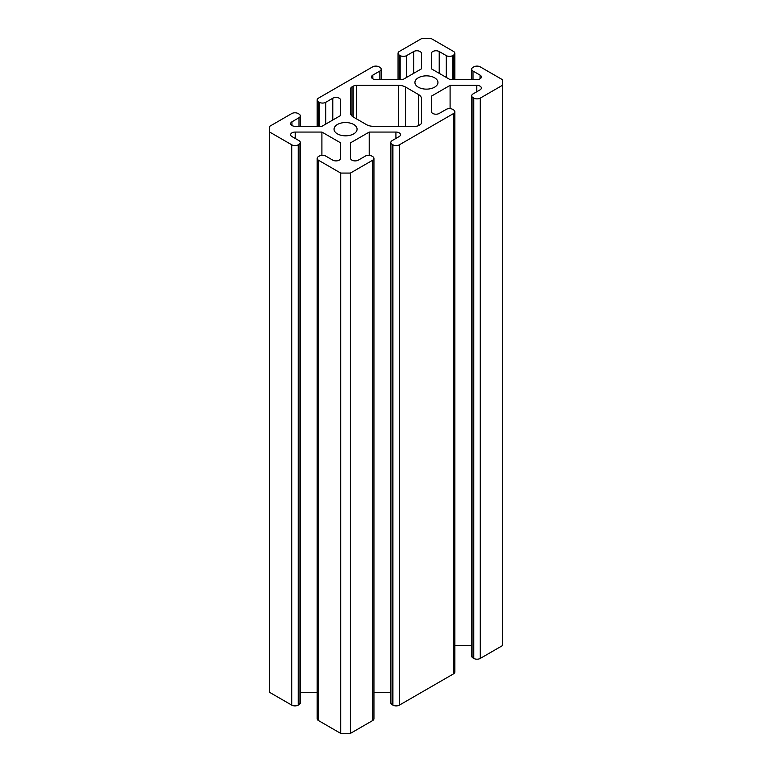 <?xml version="1.0" encoding="UTF-8"?>
<svg xmlns="http://www.w3.org/2000/svg" width="772" height="772" viewBox="0 0 772 772"><rect width="100%" height="100%" fill="white"/><g stroke="black" fill="none" stroke-linecap="round" stroke-linejoin="round"><path stroke-width="1.16" d="M318.518 126.309L318.518 101.846L319.29 102.29A4.574 2.644 0 0 0 325.765 102.29L332.78 98.237A4.574 2.644 180 0 1 337.76 97.668A4.574 2.644 180 0 1 340.587 100.109L340.587 115.53L321.905 126.309L295.203 126.309A4.574 2.644 180 0 1 291.961 125.537A4.574 2.644 180 0 1 290.629 123.674A4.574 2.644 180 0 1 291.961 121.802L298.976 117.749A4.574 2.644 0 0 0 300.318 115.887A4.574 2.644 0 0 0 298.976 114.015L298.204 113.571A4.574 2.644 180 0 0 291.739 113.571L269.544 126.386L269.544 131.983L291.739 144.798L291.739 705.125A4.574 2.644 0 0 0 298.204 705.125L298.976 704.672A4.574 2.644 0 0 0 300.318 702.809L300.318 142.482A4.574 2.644 0 0 0 298.976 140.62L291.961 136.567A4.574 2.644 180 0 1 290.629 134.695A4.574 2.644 180 0 1 295.203 132.06L321.905 132.06L340.587 142.839L340.587 158.26A4.574 2.644 180 0 1 339.246 160.132A4.574 2.644 180 0 1 332.78 160.132L325.765 156.079A4.574 2.644 0 0 0 319.29 156.079L318.518 156.523A4.574 2.644 180 0 0 317.176 158.395A4.574 2.644 180 0 0 318.518 160.258L340.713 173.073L350.411 173.073L372.606 160.258L372.606 720.585A4.574 2.644 0 0 0 373.947 718.722L373.947 158.395A4.574 2.644 180 0 1 372.606 160.258M373.947 158.395A4.574 2.644 180 0 0 372.606 156.523L371.834 156.079A4.574 2.644 0 0 0 365.359 156.079L358.343 160.132A4.574 2.644 180 0 1 353.364 160.701A4.574 2.644 180 0 1 350.536 158.26L350.536 142.839L369.219 132.06L395.92 132.06A4.574 2.644 180 0 1 399.163 132.832A4.574 2.644 180 0 1 400.504 134.695A4.574 2.644 180 0 1 399.163 136.567L392.147 140.62A4.574 2.644 0 0 0 390.806 142.482A4.574 2.644 0 0 0 392.147 144.354L392.919 144.798L392.919 705.125A4.574 2.644 0 0 0 399.394 705.125L453.482 673.888L453.482 113.571A4.574 2.644 0 0 0 454.824 111.699A4.574 2.644 0 0 0 453.482 109.836L452.71 109.383A4.574 2.644 180 0 0 446.235 109.383L439.22 113.436A4.574 2.644 0 0 1 432.754 113.436A4.574 2.644 0 0 1 431.413 111.564L431.413 96.153L431.413 111.564M453.482 79.622L453.482 55.15L452.71 55.594A4.574 2.644 180 0 1 446.235 55.594L439.22 51.55A4.574 2.644 0 0 0 434.24 50.971A4.574 2.644 0 0 0 431.413 53.413L431.413 68.833L450.095 79.622L476.797 79.622A4.574 2.644 0 0 0 480.039 78.841A4.574 2.644 0 0 0 481.371 76.978A4.574 2.644 0 0 0 480.039 75.106L473.024 71.063A4.574 2.644 180 0 1 471.682 69.191A4.574 2.644 180 0 1 473.024 67.328L473.796 66.874A4.574 2.644 0 0 1 480.261 66.874L502.456 79.69L502.456 645.614L480.261 658.429A4.574 2.644 180 0 1 473.796 658.429L473.024 657.985A4.574 2.644 180 0 1 471.682 656.113L471.682 95.796A4.574 2.644 180 0 1 473.024 93.923L480.039 89.87A4.574 2.644 0 0 0 481.371 88.008A4.574 2.644 0 0 0 476.797 85.364L450.095 85.364L431.413 96.153M318.518 101.846A4.574 2.644 180 0 1 317.176 99.974A4.574 2.644 180 0 1 318.518 98.112L372.606 66.874A4.574 2.644 0 0 1 379.081 66.874L379.853 67.328A4.574 2.644 180 0 1 381.194 69.191A4.574 2.644 180 0 1 379.853 71.063L372.837 75.106A4.574 2.644 0 0 0 371.496 76.978A4.574 2.644 0 0 0 376.08 79.622L402.781 79.622L421.464 68.833L421.464 53.413A4.574 2.644 0 0 0 420.122 51.55A4.574 2.644 0 0 0 413.657 51.55L406.641 55.594A4.574 2.644 180 0 1 400.166 55.594L399.394 55.15L399.394 79.622M434.568 77.798A11.503 6.639 0 0 0 422.033 76.351A11.503 6.639 0 0 0 414.931 82.488A11.503 6.639 0 0 0 418.299 87.188A11.503 6.639 0 0 0 430.844 88.626A11.503 6.639 0 0 0 437.946 82.488A11.503 6.639 0 0 0 434.568 77.798M353.701 124.485A11.503 6.639 0 0 0 341.156 123.047A11.503 6.639 0 0 0 334.054 129.185A11.503 6.639 0 0 0 337.432 133.884A11.503 6.639 0 0 0 349.967 135.322A11.503 6.639 0 0 0 357.069 129.185A11.503 6.639 0 0 0 353.701 124.485M420.007 124.775A4.979 2.876 0 0 0 421.464 122.738L421.464 98.623A9.949 5.742 0 0 0 418.549 94.56L405.532 87.043A9.949 5.742 0 0 0 398.497 85.364L356.722 85.364A4.979 2.876 0 0 0 353.2 86.203L351.993 86.898A4.979 2.876 0 0 0 350.536 88.934L350.536 113.05A9.949 5.742 0 0 0 353.451 117.112L366.468 124.63A9.949 5.742 0 0 0 373.503 126.309L415.278 126.309A4.979 2.876 0 0 0 418.8 125.469L420.007 124.775M298.204 705.125L298.204 144.798A4.574 2.644 180 0 1 291.739 144.798M298.204 144.798L298.976 144.354A4.574 2.644 0 0 0 300.318 142.482M399.394 705.125L399.394 144.798A4.574 2.644 180 0 1 392.919 144.798M399.394 144.798L453.482 113.571M473.796 658.429L473.796 98.112L473.024 97.658A4.574 2.644 180 0 1 471.682 95.796M473.796 98.112A4.574 2.644 0 0 0 480.261 98.112L502.456 85.296M453.482 55.15A4.574 2.644 0 0 0 454.824 53.278A4.574 2.644 0 0 0 453.482 51.415L431.287 38.6L421.589 38.6L399.394 51.415A4.574 2.644 0 0 0 398.053 53.278A4.574 2.644 0 0 0 399.394 55.15M471.682 645.691L454.824 645.691M454.824 111.699L454.824 672.026A4.574 2.644 180 0 1 453.482 673.888M390.806 142.482L390.806 702.809A4.574 2.644 0 0 0 392.147 704.672L392.919 705.125M373.947 692.378L390.806 692.378M317.176 158.395L317.176 718.722A4.574 2.644 0 0 0 318.518 720.585L340.713 733.4L350.411 733.4L372.606 720.585M300.318 692.378L317.176 692.378M269.544 131.983L269.544 692.31L291.739 705.125M340.713 173.073L340.713 733.4M350.411 173.073L350.411 733.4M421.464 98.623L421.464 122.738M350.536 88.934L350.536 113.05M450.095 108.64L450.095 85.364M421.464 68.833L421.464 53.413M431.413 68.833L431.413 53.413L431.413 68.833M340.587 158.26L340.587 142.839M321.905 155.326L321.905 132.06M369.219 155.326L369.219 132.06M340.587 115.53L340.587 100.109L340.587 115.53M395.92 138.429L395.92 132.06M480.039 78.841L480.039 75.106M413.657 73.34L413.657 51.55M318.518 720.585L318.518 160.258M480.261 98.112L480.261 658.429M418.549 94.56L418.549 125.604M405.532 87.043L405.532 126.309M398.497 85.364L398.497 126.309M356.722 85.364L356.722 119.004M353.2 86.203L353.2 116.968M351.993 86.898L351.993 116.051M473.024 657.985L473.024 97.658M476.797 91.743L476.797 85.364M400.166 79.622L400.166 55.594M406.641 77.393L406.641 55.594M372.837 78.841L372.837 75.106M379.853 79.622L379.853 71.063M473.024 79.622L473.024 71.063M439.22 73.34L439.22 51.55M446.235 77.393L446.235 55.594M452.71 79.622L452.71 55.594M295.203 138.429L295.203 132.06M298.976 704.672L298.976 144.354M392.147 704.672L392.147 144.354M298.976 126.309L298.976 117.749M291.961 125.537L291.961 121.802M332.78 120.036L332.78 98.237M325.765 124.089L325.765 102.29M319.29 126.309L319.29 102.29M398.053 79.622L398.053 53.278M381.194 79.622L381.194 69.191M471.682 79.622L471.682 69.191M454.824 79.622L454.824 53.278M300.318 126.309L300.318 115.887M317.176 126.309L317.176 99.974"/></g></svg>
